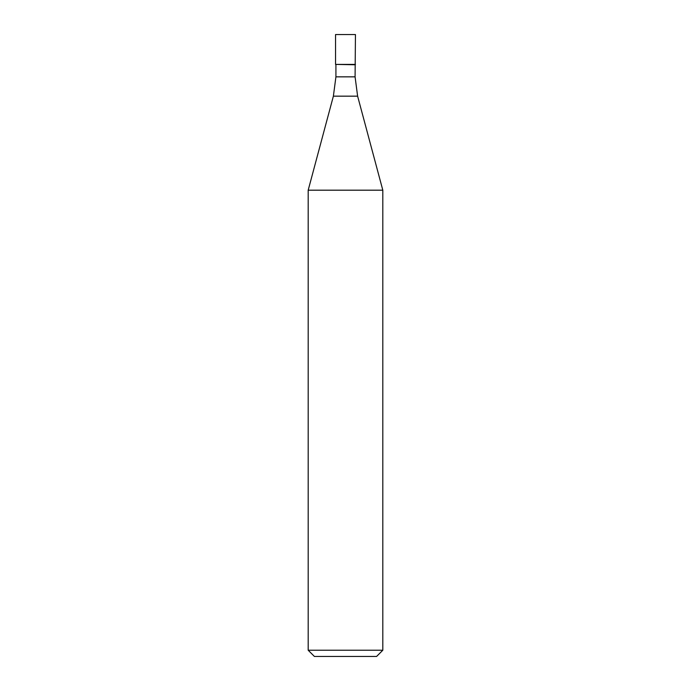 <?xml version="1.0" encoding="UTF-8"?>
<svg xmlns="http://www.w3.org/2000/svg" width="691" height="691" viewBox="0 0 691 691"><rect width="100%" height="100%" fill="white"/><g stroke="black" fill="none" stroke-linecap="round" stroke-linejoin="round"><path stroke-width="1.04" d="M355.079 76.848L357.618 96.161L333.382 96.161L335.921 76.848L355.079 76.848L355.45 34.55L335.55 34.55L335.55 64.401L355.45 64.401L335.55 64.401L335.55 34.55M355.079 64.773L335.55 64.401M357.618 96.161L382.814 190.189L308.186 190.189L333.382 96.161M382.814 650.231L376.595 656.45L314.405 656.45L308.186 650.231L382.814 650.231L382.814 190.189M335.921 76.848L335.921 64.773M308.186 650.231L308.186 190.189"/></g></svg>
